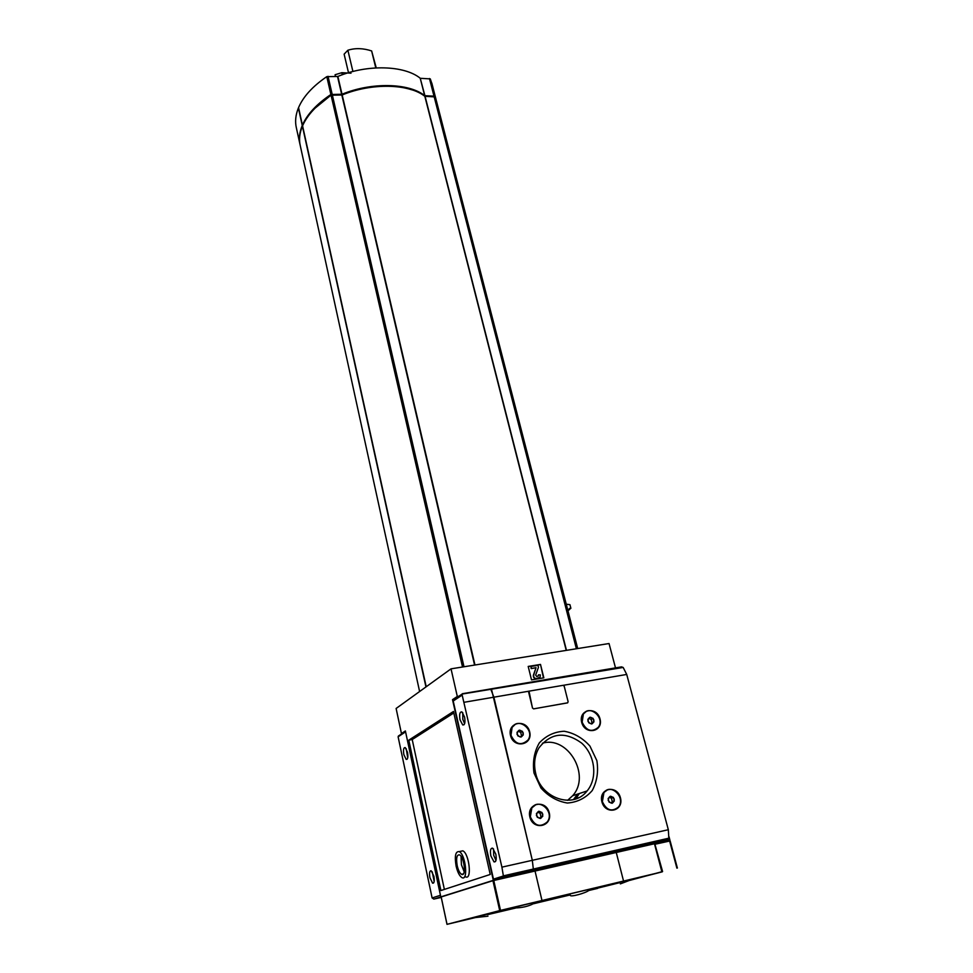 <?xml version="1.0" encoding="UTF-8"?>
<svg xmlns="http://www.w3.org/2000/svg" width="973" height="973" viewBox="0 0 973 973"><rect width="100%" height="100%" fill="white"/><g stroke="black" fill="none" stroke-linecap="round" stroke-linejoin="round"><path stroke-width="1.46" d="M631.489 879.628L620.36 883.885L626.138 880.516L532.353 902.871L532.122 904.367C526.113 907.031 519.4 908.198 511.968 907.87L474.24 917.685L487.959 916.189M487.619 914.644L515.714 908.016M532.596 903.978L570.202 894.892M570.312 895.306C570.069 897.361 585.637 893.202 589.103 890.271L620.02 882.596M376.247 67.891L371.637 50.937L375.773 67.915M352.919 71.491L347.872 50.231C355.242 47.92 363.16 48.151 371.637 50.937M347.872 50.231L344.126 54.16L348.504 72.72M351.01 73.17L341.839 72.695L335.077 74.739L335.478 76.466M341.839 72.695L342.314 74.751M436.731 102.153L434.931 96.899L424.836 96.315C409.098 83.654 371.686 82.729 342.18 94.965L331.063 95.22C316.857 104.768 307.359 114.96 302.567 125.821L302.591 125.943M615.52 667.928L609.037 643.53L451.034 668.84L457.31 696.473L452.518 699.648L493.323 880.322L441.62 896.668M440.793 896.863L405.388 730.942L401.448 733.557L396.12 708.466L451.034 668.84M441.183 896.96L492.958 880.674L535.041 871.042L541.985 900.511L500.511 910.387L447.033 924.338L475.067 917.648M623.547 881.076L616.262 852.482L654.464 843.749L661.895 871.93L541.985 900.511M561.786 896.948L570.214 894.941M588.762 890.514L597.617 888.398M401.448 733.557L402.36 733.399M444.369 889.419L412.211 739.529L453.819 712.966M464.352 877.038L465.532 876.77C472.173 880.735 469.302 853.443 462.807 850.828L460.363 851.363M543.834 677.828L540.501 664.425L528.205 666.432L531.513 679.896L543.834 677.828M458.903 696.194L457.31 696.473M654.136 843.822L627.585 849.66L633.873 847.787L493.323 880.322M441.62 896.632L493.202 880.407L549.879 867.442M654.209 843.81L607.432 854.294M408.794 740.149L440.927 890.538L490.222 874.459L453.479 711.47L408.794 740.149L412.211 739.529M453.722 699.441L452.518 699.648M456.118 866.152C457.553 872.222 459.487 876.041 461.907 877.597C468.512 881.562 465.641 854.245 459.183 851.618C455.486 851.217 454.464 856.07 456.118 866.152M457.213 865.763C458.295 870.3 459.743 873.146 461.543 874.313C466.493 877.269 464.34 856.848 459.499 854.878C456.738 854.574 455.972 858.21 457.213 865.763M464.206 871.844L461.433 864.827L461.056 856.386M543.493 677.889L540.501 664.425M540.197 664.608L528.242 666.566M539.115 678.011L536.245 678.74C534.068 678.582 533.119 677.378 533.399 675.116L535.904 668.11L533.703 674.921C533.423 677.184 534.372 678.4 536.549 678.558L540.064 677.147L540.368 674.909L538.519 674.824L538.069 676.04L538.519 674.824M538.373 675.858L536.755 676.515L535.661 675.116L538.47 667.235L537.996 665.325L530.966 666.481L531.136 668.585L535.989 667.648M531.136 668.585L535.685 667.843M530.966 666.481L531.44 668.39M630.99 879.86L661.895 871.93M662.139 871.881L654.464 843.749M535.041 871.042L616.262 852.482M474.24 917.685L466.979 919.509L474.933 917.661M532.353 902.871L511.968 907.87M632.632 879.093L626.138 880.516M568.147 610.594L569.533 609.512L567.94 609.743L568.196 610.752M569.497 609.341L570.883 608.271L569.278 608.502L569.533 609.512M566.25 604.184L569.947 604.683L570.883 608.271M302.591 126.052L302.408 126.198C299.526 133.143 298.82 139.698 300.316 145.877L419.606 691.523M341.778 95.026L331.452 94.795L314.936 108.271M341.73 94.819L342.07 94.758C368.098 85.016 391.584 83.435 412.528 90.002M433.994 96.534L424.654 96.181M436.549 101.46L434.749 96.205L424.909 95.682L420.227 78.241C404.476 65.3 367.198 64.157 337.862 76.453L326.794 76.648C312.686 86.281 303.272 96.595 298.553 107.602L298.577 107.735M300.11 144.965C298.687 138.847 299.404 132.352 302.25 125.493L302.408 125.116C307.2 114.255 316.699 104.05 330.893 94.503L342.01 94.247C371.516 82.012 408.928 82.948 424.654 95.622L424.909 95.682M298.577 107.833L298.395 107.991C295.549 115.033 294.892 121.698 296.4 127.986L299.915 144.053M432.109 84.25L430.285 78.898L420.482 78.314M517.016 906.629L526.989 904.209L517.004 906.581M625.809 880.687L635.588 878.327L625.931 880.614M473.085 918.013L474.715 917.661M474.447 917.673L472.246 918.22M534.007 773.036L540.939 787.984C548.419 796.34 557.213 801.351 567.344 803.029C577.317 802.299 585.612 798.152 592.216 790.575C597.045 781.514 598.602 771.528 596.863 760.631L589.942 746.084C582.657 737.972 574.07 733.022 564.194 731.246C554.367 731.745 546.072 735.649 539.285 742.958C534.201 751.886 532.438 761.92 534.007 773.036M529.835 816.931C533.082 830.966 552.761 826.697 549.259 812.832C546.035 798.967 526.454 802.993 529.835 816.931M510.484 735.406C513.61 748.918 533.046 745.233 529.677 731.866C526.563 718.512 507.225 721.966 510.484 735.406M601.886 801.728C605.291 815.398 624.082 811.324 620.446 797.811C617.077 784.311 598.371 788.154 601.886 801.728M581.672 722.294C584.943 735.466 603.528 731.951 600.013 718.913C596.765 705.899 578.278 709.195 581.672 722.294M529.032 691.219L532.474 708.052L533.618 708.879L567.709 702.798M490.684 688.945L493.883 697.191L532.316 860.314L533.472 870.324L528.923 871.735L655.96 843.141M623.17 667.442L626.721 674.447L668.329 829.726L532.316 860.314L491.584 689.638L490.769 688.896L462.139 694.053L623.17 667.442L620.956 666.967L490.988 688.86M586.111 711.579L583.119 714.206L581.903 722.319C584.627 729.276 589.079 731.781 595.233 729.847M607.249 790.015L603.698 792.679L602.117 801.716C604.574 808.393 608.782 811.056 614.717 809.718M515.082 724.532L511.871 727.573L510.752 735.418C513.525 742.679 518.183 745.196 524.715 742.983M535.527 804.939L531.599 808.089L530.103 816.919C532.559 823.827 536.926 826.527 543.189 825.031M655.826 843.177L668.135 839.346L668.84 838.191L668.329 829.726M567.6 800.341L572.623 795.744C591.231 775.517 567.879 735.406 542.399 743.238M535.612 773.049C540.72 798.359 573.194 809.463 587.072 790.976C597.969 778.059 595.148 754.939 581.55 743.019C564.936 731.124 550.706 732.791 538.872 748.006C534.639 755.486 533.557 763.829 535.612 773.049M541.961 812.467L542.825 816.079L540.489 818.488L537.266 817.259L536.403 813.635L538.75 811.239L541.961 812.467L540.088 813.209L537.631 812.273M536.403 815.544C539.65 819.692 541.791 819.242 542.825 814.182C539.589 810.047 537.449 810.497 536.403 815.544M530.334 816.821C534.651 826.053 540.283 827.755 547.252 821.942C555.084 811.944 538.774 797.179 531.83 807.991L530.334 816.821M522.465 731.368L523.304 734.846L520.981 737.096L517.818 735.856L516.979 732.365L519.302 730.127L522.465 731.368L520.689 732.316L518.037 731.27M516.967 734.189C520.154 738.239 522.258 737.85 523.304 733.022C520.141 728.984 518.025 729.373 516.967 734.189M510.983 735.296C515.508 744.552 521.2 746.096 528.059 739.954C535.077 729.859 518.232 716.639 512.102 727.451L510.983 735.296M613.428 797.434L614.34 800.949L612.139 803.284L609.037 802.08L608.125 798.541L610.326 796.23L613.428 797.434L611.409 798.201L609.159 797.325M608.174 800.402C611.372 804.452 613.404 804.014 614.291 799.101C611.105 795.063 609.062 795.488 608.174 800.402M602.372 801.618C606.447 810.363 611.786 812.2 618.378 807.104C626.223 797.969 610.983 782.62 603.953 792.569L602.372 801.618M593.092 718.402L593.968 721.796L591.779 723.985L588.726 722.769L587.85 719.363L590.039 717.186L593.092 718.402L591.158 719.375L588.714 718.402M587.874 721.139C591.012 725.092 593.031 724.715 593.931 720.02C590.818 716.079 588.799 716.456 587.874 721.139M582.146 722.197C586.427 730.978 591.827 732.657 598.334 727.257C605.449 717.965 589.65 704.063 583.374 714.085L582.146 722.197M539.565 818.244L540.964 816.809L540.088 813.209M540.964 816.809L542.825 816.079M611.093 803.005L612.309 801.703L611.409 798.201M612.309 801.703L614.34 800.949M591 723.79L592.034 722.757L591.158 719.375M592.034 722.757L593.968 721.796M520.336 736.938L521.528 735.795L520.689 732.316M521.528 735.795L523.304 734.846M567.502 702.871L568.135 701.74L564.194 686.147L563.075 685.333L529.324 691.11L528.667 692.241L532.511 708.028L533.654 708.855L567.454 702.895M464.632 723.681L462.807 719.339L462.759 712.686M495.962 860.497L493.7 855.279L493.542 848.942M460.034 719.825L462.722 724.958C464.826 725.14 465.447 722.489 464.571 717.016L461.895 711.908C459.779 711.725 459.159 714.364 460.034 719.825M490.854 855.912L494.004 861.883C496.108 862.151 496.704 859.573 495.804 854.148L492.666 848.201C490.562 847.933 489.954 850.499 490.854 855.912M454.33 699.173L453.211 700.998L493.469 879.142L494.661 879.993L533.472 870.324L532.316 860.314L501.91 867.15L462.066 694.625M493.469 879.142L503.394 875.992L504.014 877.05L667.113 839.833M503.394 875.992L501.91 867.15M434.177 881.526L432.255 871.844M407.736 757.858L406.191 748.638M433.897 876.259L431.221 870.786C429.592 870.64 429.154 872.939 429.92 877.682L432.596 883.168C434.238 883.326 434.663 881.015 433.897 876.259M407.529 752.348L405.206 747.568C403.564 747.483 403.114 749.83 403.856 754.622L406.179 759.402C407.821 759.499 408.271 757.14 407.529 752.348M440.684 896.315L405.461 731.282M405.303 732.037L398.115 736.804L399.173 735.491M398.115 736.804L432.109 897.945L433.8 899.076L441.243 897.422M669.132 840.502L658.514 842.387M578.753 797.629L575.663 798.93L579.373 793.518M629.969 880.322L662.151 871.662M662.589 871.54L654.926 844.296M654.695 843.506L662.199 871.857M670.142 840.927L655.364 844.175M670.117 840.842L677.378 868.025L670.093 840.818M658.052 842.521L668.5 840.137L668.767 841.11M577.208 648.626L434.931 96.899M493.761 880.468L500.511 910.387M492.958 880.674L499.708 910.594M441.183 896.948L447.033 924.338M576.393 648.76L434.104 96.534M566.481 650.353L425.092 96.388M566.225 650.39L424.836 96.315M474.97 665.009L342.18 94.965M474.581 665.07L341.839 95.026M463.999 666.76L332.304 94.88M462.528 667.004L331.063 95.22M426.21 686.756L302.567 125.821M425.955 686.938L302.408 126.198M302.25 125.493L298.395 107.991M302.408 125.116L298.553 107.602M330.893 94.503L326.794 76.648M332.146 94.162L328.035 76.308M341.669 94.308L337.534 76.514M342.01 94.247L337.862 76.453M424.654 95.622L420.227 78.241M433.922 95.841L429.458 78.521M434.749 96.205L430.285 78.898M529.786 903.54L513.464 907.432L529.786 903.54M625.651 880.76L638.191 877.695L626.077 880.553M474.313 917.673C467.295 919.412 467.478 919.4 474.848 917.661M529.166 691.146L464.243 702.263M626.721 674.447L563.233 685.32M668.84 838.191L503.382 875.87M573.462 799.587L577.621 794.102M494.661 879.993L504.014 877.05M453.211 700.998L462.163 695.087M440.149 895.391L432.109 897.945M441.633 896.717L434.335 899.003M668.998 836.658L669.85 839.845L668.986 836.707M669.327 839.918L668.852 838.13M676.88 868.135L669.594 840.915M668.998 840.04L669.266 841L668.998 840.04M577.694 648.553L436.439 101.034M575.675 798.93L577.816 798.079M462.807 850.828L459.183 851.618M463.367 873.9L461.543 874.313M441.146 896.96L446.996 924.35M426.186 686.78L302.567 125.894M302.408 125.189L298.541 107.675M436.257 100.341L431.817 83.106M621.856 666.858L462.345 693.725M572.623 795.744L587.072 790.976M462.722 724.958L464.072 724.715M494.004 861.883L495.464 861.555M453.357 699.867L462.139 694.053M432.596 883.168L433.642 882.937M406.179 759.402L407.152 759.232M405.4 731.392L398.346 736.062"/></g></svg>
